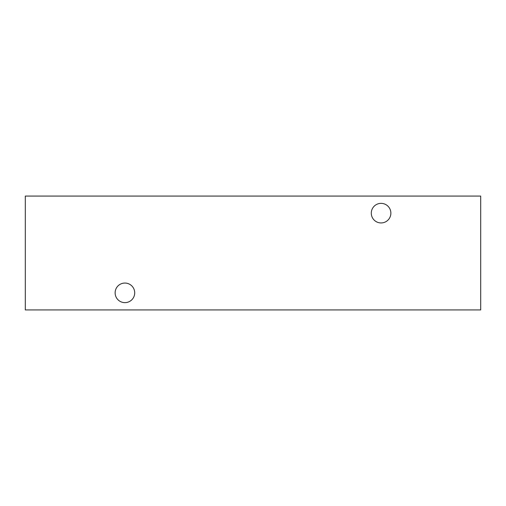 <?xml version="1.0" encoding="UTF-8"?>
<svg xmlns="http://www.w3.org/2000/svg" width="506" height="506" viewBox="0 0 506 506"><rect width="100%" height="100%" fill="white"/><g stroke="black" fill="none" stroke-linecap="round" stroke-linejoin="round"><path stroke-width="0.76" d="M381.081 203.361A9.791 9.791 0 0 0 371.29 213.152A9.791 9.791 0 0 0 381.081 222.944A9.791 9.791 0 0 0 390.872 213.152A9.791 9.791 0 0 0 381.081 203.361M124.919 283.056A9.791 9.791 0 0 0 115.128 292.847A9.791 9.791 0 0 0 124.919 302.639A9.791 9.791 0 0 0 134.71 292.847A9.791 9.791 0 0 0 124.919 283.056M25.3 196.075L480.7 196.075L480.7 309.925L25.3 309.925L25.3 196.075"/></g></svg>
